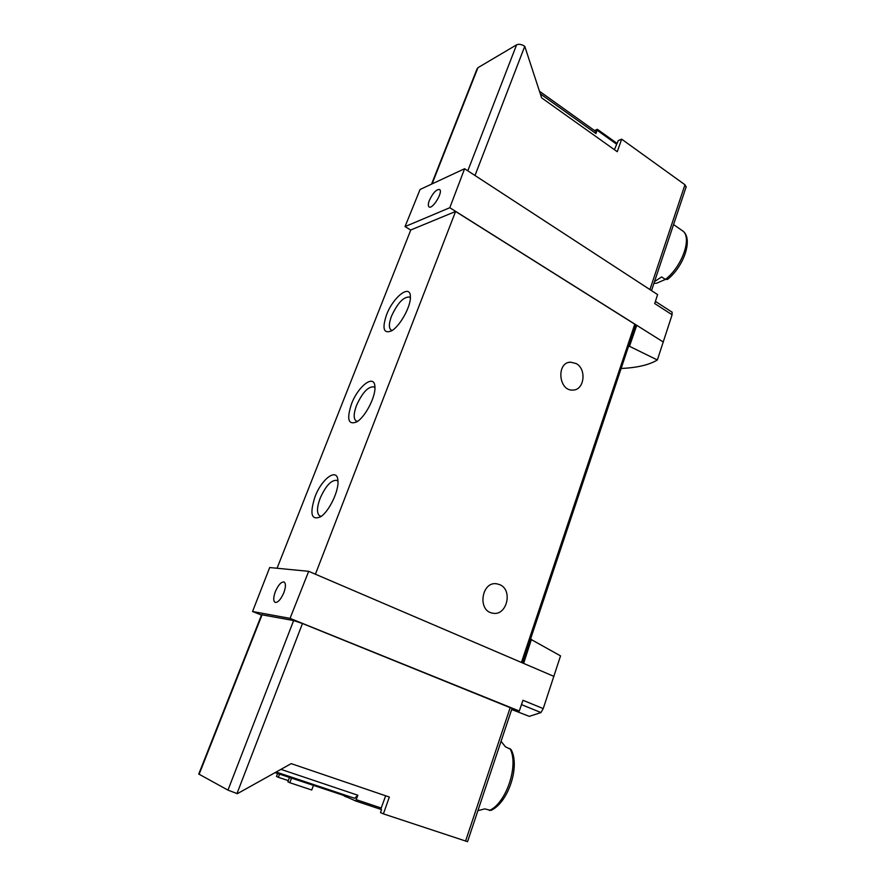 <?xml version="1.0" encoding="UTF-8"?>
<svg xmlns="http://www.w3.org/2000/svg" width="886" height="886" viewBox="0 0 886 886"><rect width="100%" height="100%" fill="white"/><g stroke="black" fill="none" stroke-linecap="round" stroke-linejoin="round"><path stroke-width="1.33" d="M530.504 639.138L560.539 655.884L543.229 708.601L522.973 700.283L519.285 711.026L290.043 618.373L252.554 611.506L269.687 567.538L308.682 571.326L290.043 618.373M511.676 709.498L529.296 716.364L540.969 712.554L543.229 708.601M510.934 711.724L511.997 709.509M672.042 312.226L672.097 314.774L657.357 359.982L629.492 346.304L628.495 346.481M621.13 368.476C637.123 367.745 649.194 364.91 657.357 359.982M385.665 795.783L380.736 809.339L381.512 809.682L380.493 812.562L383.394 813.869L389.331 797.035L291.206 763.632L237.337 793.69L227.968 790.124L198.752 774.032L261.614 614.751L293.631 620.554L302.469 623.511L512.042 708.412M380.736 809.339L355.64 800.966L342.472 795.008L275.048 772.647M686.085 187.046L684.967 184.753L621.673 139.18L618.284 140.586L614.408 149.69M621.673 139.18L617.254 151.716L541.645 97.881L524.756 46.305C521.666 44.322 518.941 43.824 516.593 44.832L477.931 67.701L477.033 68.92L431.571 184.122M344.964 796.137L342.384 794.997M344.864 796.414L347.611 797.334M280.94 769.358L357.833 795.229L355.64 800.966M357.833 795.229L354.721 798.319L276.155 772.027L354.81 798.341M654.532 281.571L661.643 276.93L665.375 279.411L667.535 279.378M654.245 283.332L656.604 283.232L665.386 279.422C682.519 266.287 692.63 236.451 682.176 230.548L673.559 224.568M477.908 810.668L484.742 808.896L490.966 810.402C508.376 802.627 520.326 765.914 511.078 749.545L505.397 746.776L501.066 741.294M672.097 314.774L654.721 303.544L657.589 294.573L464.607 168.728L449.811 207.712L405.035 226.594L420.064 189.482L464.607 168.728M663.337 342.04L449.811 207.712M635.495 325.572L636.757 325.317L629.492 346.304M553.949 676.395L308.682 571.326M531.456 639.293L523.637 663.415M410.75 230.061L405.035 226.594M635.561 325.372L634.786 324.187L455.581 211.466L410.783 229.983L277.052 568.247M467.553 841.667L383.394 813.869M261.481 615.083L252.554 611.506M519.285 711.026L511.787 709.177M576.221 363.581C586.92 369.185 584.328 390.272 572.91 390.061C558.568 391.324 556.098 362.341 570.518 362.152L576.221 363.581M499.837 584.705C513.26 590.076 506.726 616.434 492.682 613.156C477.033 611.063 481.563 580.707 496.98 583.852L499.837 584.705M315.405 574.206L455.581 211.466M386.529 314.862C381.977 328.529 383.583 333.889 391.368 330.954C399.763 326.591 411.049 306.334 410.384 296.788C410.484 283.42 393.129 296.954 386.529 314.862M351.498 403.95C346.492 419.3 348.264 425.269 356.814 421.858C365.287 416.985 375.841 396.551 374.911 386.85C374.634 373.471 358.188 385.875 351.498 403.95M315.006 496.791C309.491 514.035 311.407 520.691 320.721 516.748C329.249 511.311 339.139 490.445 337.92 480.555C337.245 467.265 321.751 478.617 315.006 496.791M337.965 481.364L336.791 480.378C331.298 479.824 325.738 485.816 320.112 498.331C316.712 507.756 316.634 513.647 319.868 515.995L321.385 516.261M374.933 387.769L373.914 386.872C368.222 386.318 362.44 392.476 356.549 405.345C353.503 413.684 353.414 418.912 356.261 421.038L357.59 421.337M410.373 297.862L409.52 297.076C403.662 296.577 397.659 302.923 391.512 316.114C388.799 323.501 388.677 328.152 391.169 330.068L392.276 330.389M275.369 591.582C273.287 597.385 273.209 600.996 275.136 602.402C277.96 602.679 280.851 599.468 283.819 592.756C285.89 586.92 285.956 583.331 284.018 581.98C281.183 581.748 278.304 584.937 275.369 591.582M342.539 794.952L342.76 794.321M291.527 778.152L289.811 782.726L311.739 790.002L313.411 785.461M289.811 782.726L287.872 781.806L289.5 777.476M279.555 774.154L278.37 777.31L276.498 776.435L277.606 773.5M278.37 777.31L288.315 780.621M429.367 200.38C428.071 203.824 427.982 206.006 429.068 206.903C432.556 209.749 443.565 191.42 439.522 189.493C436.277 189.338 432.9 192.971 429.367 200.38M539.508 91.269L595.879 131.549L595.946 133.542L597.363 129.301L594.506 130.563M616.623 143.1L597.363 129.301M381.323 808.054L356.238 799.67M489.338 810.502C506.504 803.115 519.152 764.33 509.893 748.493M524.756 46.305L474.996 175.506M684.967 184.753L649.925 289.578M540.969 712.554L521.489 704.614M465.56 841.135L510.236 707.482M236.972 793.579L302.469 623.511M521.422 662.462L634.786 324.187M227.968 790.124L293.631 620.554M199.095 774.375L262.101 614.696M338.518 793.856L338.829 793.003M516.593 44.832L467.808 170.821M477.931 67.701L432.091 183.878M540.349 93.872L595.946 133.542M616.401 144.041L597.131 130.253M656.604 283.232L653.946 283.343M686.207 186.702L651.509 290.608M467.542 841.7L512.053 708.368M522.541 662.938L635.616 325.206M496.98 583.852L495.706 583.741M570.518 362.152L568.469 362.518M672.23 312.271L655.407 301.384M682.176 230.548C693.793 237.658 684.258 266.121 667.546 279.4"/></g></svg>
